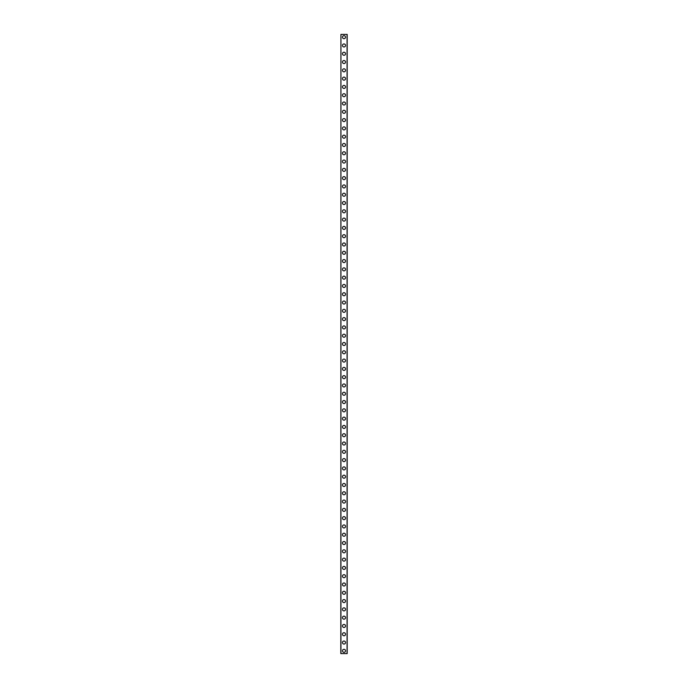 <?xml version="1.0" encoding="UTF-8"?>
<svg xmlns="http://www.w3.org/2000/svg" width="688" height="688" viewBox="0 0 688 688"><rect width="100%" height="100%" fill="white"/><g stroke="black" fill="none" stroke-linecap="round" stroke-linejoin="round"><path stroke-width="1.03" d="M342.478 650.839A1.522 1.522 0 0 1 344 649.317A1.522 1.522 0 0 1 345.522 650.839A1.522 1.522 0 0 1 344 652.353A1.522 1.522 0 0 1 342.478 650.839M342.478 642.54A1.522 1.522 0 0 1 344 641.027A1.522 1.522 0 0 1 345.522 642.54A1.522 1.522 0 0 1 344 644.063A1.522 1.522 0 0 1 342.478 642.54M342.478 634.25A1.522 1.522 0 0 1 344 632.728A1.522 1.522 0 0 1 345.522 634.25A1.522 1.522 0 0 1 344 635.772A1.522 1.522 0 0 1 342.478 634.25M342.478 625.96A1.522 1.522 0 0 1 344 624.437A1.522 1.522 0 0 1 345.522 625.96A1.522 1.522 0 0 1 344 627.473A1.522 1.522 0 0 1 342.478 625.96M342.478 617.661A1.522 1.522 0 0 1 344 616.147A1.522 1.522 0 0 1 345.522 617.661A1.522 1.522 0 0 1 344 619.183A1.522 1.522 0 0 1 342.478 617.661M342.478 609.37A1.522 1.522 0 0 1 344 607.848A1.522 1.522 0 0 1 345.522 609.37A1.522 1.522 0 0 1 344 610.892A1.522 1.522 0 0 1 342.478 609.37M342.478 601.08A1.522 1.522 0 0 1 344 599.558A1.522 1.522 0 0 1 345.522 601.08A1.522 1.522 0 0 1 344 602.602A1.522 1.522 0 0 1 342.478 601.08M342.478 592.789A1.522 1.522 0 0 1 344 591.267A1.522 1.522 0 0 1 345.522 592.789A1.522 1.522 0 0 1 344 594.303A1.522 1.522 0 0 1 342.478 592.789M342.478 584.49A1.522 1.522 0 0 1 344 582.977A1.522 1.522 0 0 1 345.522 584.49A1.522 1.522 0 0 1 344 586.013A1.522 1.522 0 0 1 342.478 584.49M342.478 576.2A1.522 1.522 0 0 1 344 574.678A1.522 1.522 0 0 1 345.522 576.2A1.522 1.522 0 0 1 344 577.722A1.522 1.522 0 0 1 342.478 576.2M342.478 567.91A1.522 1.522 0 0 1 344 566.387A1.522 1.522 0 0 1 345.522 567.91A1.522 1.522 0 0 1 344 569.423A1.522 1.522 0 0 1 342.478 567.91M342.478 559.611A1.522 1.522 0 0 1 344 558.097A1.522 1.522 0 0 1 345.522 559.611A1.522 1.522 0 0 1 344 561.133A1.522 1.522 0 0 1 342.478 559.611M342.478 551.32A1.522 1.522 0 0 1 344 549.798A1.522 1.522 0 0 1 345.522 551.32A1.522 1.522 0 0 1 344 552.842A1.522 1.522 0 0 1 342.478 551.32M342.478 543.03A1.522 1.522 0 0 1 344 541.508A1.522 1.522 0 0 1 345.522 543.03A1.522 1.522 0 0 1 344 544.552A1.522 1.522 0 0 1 342.478 543.03M342.478 534.739A1.522 1.522 0 0 1 344 533.217A1.522 1.522 0 0 1 345.522 534.739A1.522 1.522 0 0 1 344 536.253A1.522 1.522 0 0 1 342.478 534.739M342.478 526.44A1.522 1.522 0 0 1 344 524.927A1.522 1.522 0 0 1 345.522 526.44A1.522 1.522 0 0 1 344 527.963A1.522 1.522 0 0 1 342.478 526.44M342.478 518.15A1.522 1.522 0 0 1 344 516.628A1.522 1.522 0 0 1 345.522 518.15A1.522 1.522 0 0 1 344 519.672A1.522 1.522 0 0 1 342.478 518.15M342.478 509.86A1.522 1.522 0 0 1 344 508.337A1.522 1.522 0 0 1 345.522 509.86A1.522 1.522 0 0 1 344 511.373A1.522 1.522 0 0 1 342.478 509.86M342.478 501.561A1.522 1.522 0 0 1 344 500.047A1.522 1.522 0 0 1 345.522 501.561A1.522 1.522 0 0 1 344 503.083A1.522 1.522 0 0 1 342.478 501.561M342.478 493.27A1.522 1.522 0 0 1 344 491.748A1.522 1.522 0 0 1 345.522 493.27A1.522 1.522 0 0 1 344 494.792A1.522 1.522 0 0 1 342.478 493.27M342.478 484.98A1.522 1.522 0 0 1 344 483.458A1.522 1.522 0 0 1 345.522 484.98A1.522 1.522 0 0 1 344 486.502A1.522 1.522 0 0 1 342.478 484.98M342.478 476.689A1.522 1.522 0 0 1 344 475.167A1.522 1.522 0 0 1 345.522 476.689A1.522 1.522 0 0 1 344 478.203A1.522 1.522 0 0 1 342.478 476.689M342.478 468.39A1.522 1.522 0 0 1 344 466.877A1.522 1.522 0 0 1 345.522 468.39A1.522 1.522 0 0 1 344 469.913A1.522 1.522 0 0 1 342.478 468.39M342.478 460.1A1.522 1.522 0 0 1 344 458.578A1.522 1.522 0 0 1 345.522 460.1A1.522 1.522 0 0 1 344 461.622A1.522 1.522 0 0 1 342.478 460.1M342.478 451.81A1.522 1.522 0 0 1 344 450.287A1.522 1.522 0 0 1 345.522 451.81A1.522 1.522 0 0 1 344 453.323A1.522 1.522 0 0 1 342.478 451.81M342.478 443.511A1.522 1.522 0 0 1 344 441.997A1.522 1.522 0 0 1 345.522 443.511A1.522 1.522 0 0 1 344 445.033A1.522 1.522 0 0 1 342.478 443.511M342.478 435.22A1.522 1.522 0 0 1 344 433.698A1.522 1.522 0 0 1 345.522 435.22A1.522 1.522 0 0 1 344 436.742A1.522 1.522 0 0 1 342.478 435.22M342.478 426.93A1.522 1.522 0 0 1 344 425.408A1.522 1.522 0 0 1 345.522 426.93A1.522 1.522 0 0 1 344 428.452A1.522 1.522 0 0 1 342.478 426.93M342.478 418.639A1.522 1.522 0 0 1 344 417.117A1.522 1.522 0 0 1 345.522 418.639A1.522 1.522 0 0 1 344 420.153A1.522 1.522 0 0 1 342.478 418.639M342.478 410.34A1.522 1.522 0 0 1 344 408.827A1.522 1.522 0 0 1 345.522 410.34A1.522 1.522 0 0 1 344 411.863A1.522 1.522 0 0 1 342.478 410.34M342.478 402.05A1.522 1.522 0 0 1 344 400.528A1.522 1.522 0 0 1 345.522 402.05A1.522 1.522 0 0 1 344 403.572A1.522 1.522 0 0 1 342.478 402.05M342.478 393.76A1.522 1.522 0 0 1 344 392.237A1.522 1.522 0 0 1 345.522 393.76A1.522 1.522 0 0 1 344 395.273A1.522 1.522 0 0 1 342.478 393.76M342.478 385.461A1.522 1.522 0 0 1 344 383.947A1.522 1.522 0 0 1 345.522 385.461A1.522 1.522 0 0 1 344 386.983A1.522 1.522 0 0 1 342.478 385.461M342.478 377.17A1.522 1.522 0 0 1 344 375.648A1.522 1.522 0 0 1 345.522 377.17A1.522 1.522 0 0 1 344 378.692A1.522 1.522 0 0 1 342.478 377.17M342.478 368.88A1.522 1.522 0 0 1 344 367.358A1.522 1.522 0 0 1 345.522 368.88A1.522 1.522 0 0 1 344 370.402A1.522 1.522 0 0 1 342.478 368.88M342.478 360.589A1.522 1.522 0 0 1 344 359.067A1.522 1.522 0 0 1 345.522 360.589A1.522 1.522 0 0 1 344 362.103A1.522 1.522 0 0 1 342.478 360.589M342.478 352.29A1.522 1.522 0 0 1 344 350.777A1.522 1.522 0 0 1 345.522 352.29A1.522 1.522 0 0 1 344 353.813A1.522 1.522 0 0 1 342.478 352.29M342.478 344A1.522 1.522 0 0 1 344 342.478A1.522 1.522 0 0 1 345.522 344A1.522 1.522 0 0 1 344 345.522A1.522 1.522 0 0 1 342.478 344M342.478 335.71A1.522 1.522 0 0 1 344 334.187A1.522 1.522 0 0 1 345.522 335.71A1.522 1.522 0 0 1 344 337.223A1.522 1.522 0 0 1 342.478 335.71M342.478 327.411A1.522 1.522 0 0 1 344 325.897A1.522 1.522 0 0 1 345.522 327.411A1.522 1.522 0 0 1 344 328.933A1.522 1.522 0 0 1 342.478 327.411M342.478 319.12A1.522 1.522 0 0 1 344 317.598A1.522 1.522 0 0 1 345.522 319.12A1.522 1.522 0 0 1 344 320.642A1.522 1.522 0 0 1 342.478 319.12M342.478 310.83A1.522 1.522 0 0 1 344 309.308A1.522 1.522 0 0 1 345.522 310.83A1.522 1.522 0 0 1 344 312.352A1.522 1.522 0 0 1 342.478 310.83M342.478 302.539A1.522 1.522 0 0 1 344 301.017A1.522 1.522 0 0 1 345.522 302.539A1.522 1.522 0 0 1 344 304.053A1.522 1.522 0 0 1 342.478 302.539M342.478 294.24A1.522 1.522 0 0 1 344 292.727A1.522 1.522 0 0 1 345.522 294.24A1.522 1.522 0 0 1 344 295.763A1.522 1.522 0 0 1 342.478 294.24M342.478 285.95A1.522 1.522 0 0 1 344 284.428A1.522 1.522 0 0 1 345.522 285.95A1.522 1.522 0 0 1 344 287.472A1.522 1.522 0 0 1 342.478 285.95M342.478 277.66A1.522 1.522 0 0 1 344 276.137A1.522 1.522 0 0 1 345.522 277.66A1.522 1.522 0 0 1 344 279.173A1.522 1.522 0 0 1 342.478 277.66M342.478 269.361A1.522 1.522 0 0 1 344 267.847A1.522 1.522 0 0 1 345.522 269.361A1.522 1.522 0 0 1 344 270.883A1.522 1.522 0 0 1 342.478 269.361M342.478 261.07A1.522 1.522 0 0 1 344 259.548A1.522 1.522 0 0 1 345.522 261.07A1.522 1.522 0 0 1 344 262.592A1.522 1.522 0 0 1 342.478 261.07M342.478 252.78A1.522 1.522 0 0 1 344 251.258A1.522 1.522 0 0 1 345.522 252.78A1.522 1.522 0 0 1 344 254.302A1.522 1.522 0 0 1 342.478 252.78M342.478 244.489A1.522 1.522 0 0 1 344 242.967A1.522 1.522 0 0 1 345.522 244.489A1.522 1.522 0 0 1 344 246.003A1.522 1.522 0 0 1 342.478 244.489M342.478 236.19A1.522 1.522 0 0 1 344 234.677A1.522 1.522 0 0 1 345.522 236.19A1.522 1.522 0 0 1 344 237.713A1.522 1.522 0 0 1 342.478 236.19M342.478 227.9A1.522 1.522 0 0 1 344 226.378A1.522 1.522 0 0 1 345.522 227.9A1.522 1.522 0 0 1 344 229.422A1.522 1.522 0 0 1 342.478 227.9M342.478 219.61A1.522 1.522 0 0 1 344 218.087A1.522 1.522 0 0 1 345.522 219.61A1.522 1.522 0 0 1 344 221.123A1.522 1.522 0 0 1 342.478 219.61M342.478 211.311A1.522 1.522 0 0 1 344 209.797A1.522 1.522 0 0 1 345.522 211.311A1.522 1.522 0 0 1 344 212.833A1.522 1.522 0 0 1 342.478 211.311M342.478 203.02A1.522 1.522 0 0 1 344 201.498A1.522 1.522 0 0 1 345.522 203.02A1.522 1.522 0 0 1 344 204.542A1.522 1.522 0 0 1 342.478 203.02M342.478 194.73A1.522 1.522 0 0 1 344 193.208A1.522 1.522 0 0 1 345.522 194.73A1.522 1.522 0 0 1 344 196.252A1.522 1.522 0 0 1 342.478 194.73M342.478 186.439A1.522 1.522 0 0 1 344 184.917A1.522 1.522 0 0 1 345.522 186.439A1.522 1.522 0 0 1 344 187.953A1.522 1.522 0 0 1 342.478 186.439M342.478 178.14A1.522 1.522 0 0 1 344 176.618A1.522 1.522 0 0 1 345.522 178.14A1.522 1.522 0 0 1 344 179.663A1.522 1.522 0 0 1 342.478 178.14M342.478 169.85A1.522 1.522 0 0 1 344 168.328A1.522 1.522 0 0 1 345.522 169.85A1.522 1.522 0 0 1 344 171.372A1.522 1.522 0 0 1 342.478 169.85M342.478 161.56A1.522 1.522 0 0 1 344 160.037A1.522 1.522 0 0 1 345.522 161.56A1.522 1.522 0 0 1 344 163.073A1.522 1.522 0 0 1 342.478 161.56M342.478 153.261A1.522 1.522 0 0 1 344 151.747A1.522 1.522 0 0 1 345.522 153.261A1.522 1.522 0 0 1 344 154.783A1.522 1.522 0 0 1 342.478 153.261M342.478 144.97A1.522 1.522 0 0 1 344 143.448A1.522 1.522 0 0 1 345.522 144.97A1.522 1.522 0 0 1 344 146.492A1.522 1.522 0 0 1 342.478 144.97M342.478 136.68A1.522 1.522 0 0 1 344 135.158A1.522 1.522 0 0 1 345.522 136.68A1.522 1.522 0 0 1 344 138.202A1.522 1.522 0 0 1 342.478 136.68M342.478 128.389A1.522 1.522 0 0 1 344 126.867A1.522 1.522 0 0 1 345.522 128.389A1.522 1.522 0 0 1 344 129.903A1.522 1.522 0 0 1 342.478 128.389M342.478 120.09A1.522 1.522 0 0 1 344 118.577A1.522 1.522 0 0 1 345.522 120.09A1.522 1.522 0 0 1 344 121.613A1.522 1.522 0 0 1 342.478 120.09M342.478 111.8A1.522 1.522 0 0 1 344 110.278A1.522 1.522 0 0 1 345.522 111.8A1.522 1.522 0 0 1 344 113.322A1.522 1.522 0 0 1 342.478 111.8M342.478 103.51A1.522 1.522 0 0 1 344 101.987A1.522 1.522 0 0 1 345.522 103.51A1.522 1.522 0 0 1 344 105.023A1.522 1.522 0 0 1 342.478 103.51M342.478 95.211A1.522 1.522 0 0 1 344 93.697A1.522 1.522 0 0 1 345.522 95.211A1.522 1.522 0 0 1 344 96.733A1.522 1.522 0 0 1 342.478 95.211M342.478 86.92A1.522 1.522 0 0 1 344 85.398A1.522 1.522 0 0 1 345.522 86.92A1.522 1.522 0 0 1 344 88.442A1.522 1.522 0 0 1 342.478 86.92M342.478 78.63A1.522 1.522 0 0 1 344 77.108A1.522 1.522 0 0 1 345.522 78.63A1.522 1.522 0 0 1 344 80.152A1.522 1.522 0 0 1 342.478 78.63M342.478 70.339A1.522 1.522 0 0 1 344 68.817A1.522 1.522 0 0 1 345.522 70.339A1.522 1.522 0 0 1 344 71.853A1.522 1.522 0 0 1 342.478 70.339M342.478 62.04A1.522 1.522 0 0 1 344 60.527A1.522 1.522 0 0 1 345.522 62.04A1.522 1.522 0 0 1 344 63.563A1.522 1.522 0 0 1 342.478 62.04M342.478 53.75A1.522 1.522 0 0 1 344 52.228A1.522 1.522 0 0 1 345.522 53.75A1.522 1.522 0 0 1 344 55.272A1.522 1.522 0 0 1 342.478 53.75M342.478 45.46A1.522 1.522 0 0 1 344 43.937A1.522 1.522 0 0 1 345.522 45.46A1.522 1.522 0 0 1 344 46.973A1.522 1.522 0 0 1 342.478 45.46M342.478 37.161A1.522 1.522 0 0 1 344 35.647A1.522 1.522 0 0 1 345.522 37.161A1.522 1.522 0 0 1 344 38.683A1.522 1.522 0 0 1 342.478 37.161M340.93 34.4L340.818 653.6L347.182 653.6L347.182 34.4L340.93 34.4L340.93 653.6M347.07 34.4L347.07 653.6"/></g></svg>

